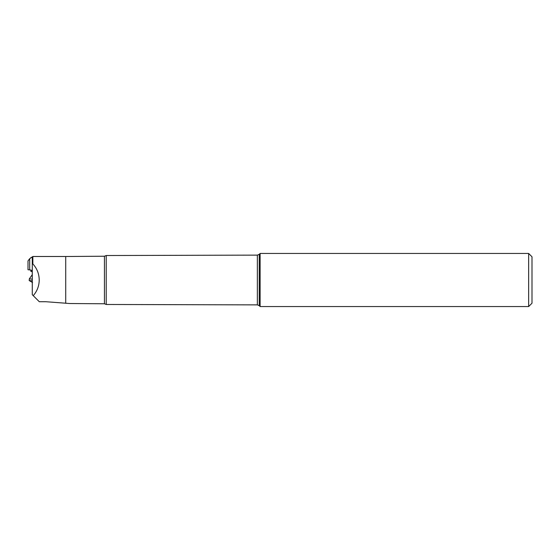<?xml version="1.0" encoding="UTF-8"?>
<svg xmlns="http://www.w3.org/2000/svg" width="560" height="560" viewBox="0 0 560 560"><rect width="100%" height="100%" fill="white"/><g stroke="black" fill="none" stroke-linecap="round" stroke-linejoin="round"><path stroke-width="0.84" d="M528.654 306.551L532 303.205L532 256.795L528.654 253.449L528.654 306.551L260.127 306.551L260.127 253.449L528.654 253.449M532 271.138L532 288.862M257.348 255.122L106.225 255.521L106.225 304.479L257.348 304.878L257.348 255.122L259.238 254.345L259.238 305.655L260.127 306.551M106.225 304.479L104.44 303.772L69.79 303.527L45.829 301.721L39.298 301.721L33.236 295.666C37.149 291.172 39.144 285.95 39.221 280C39.13 273.833 37.009 268.471 32.851 263.914L32.284 263.732L32.284 294.707L33.236 295.666M32.284 271.796L30.821 271.334L30.905 270.333L32.284 270.452L29.687 269.892L29.687 258.685L32.851 256.501L32.851 263.914M30.646 257.838L31.857 257.173L32.284 257.446L32.284 270.452M29.687 258.685L28 260.918L28 269.745L29.687 269.892M32.284 257.446L32.284 263.732M30.905 270.333L30.604 269.969M30.821 271.334L32.284 271.46M32.284 279.139L29.316 278.88L32.284 274.652M29.316 278.88L29.176 280.546L32.284 280.819M104.44 303.772L104.44 256.228L106.225 255.521M65.723 303.296L65.723 256.501L104.44 256.228M259.238 254.345L260.127 253.449M257.348 304.878L259.238 305.655M32.851 256.501L65.723 256.501M29.176 280.546L32.529 282.52"/></g></svg>
